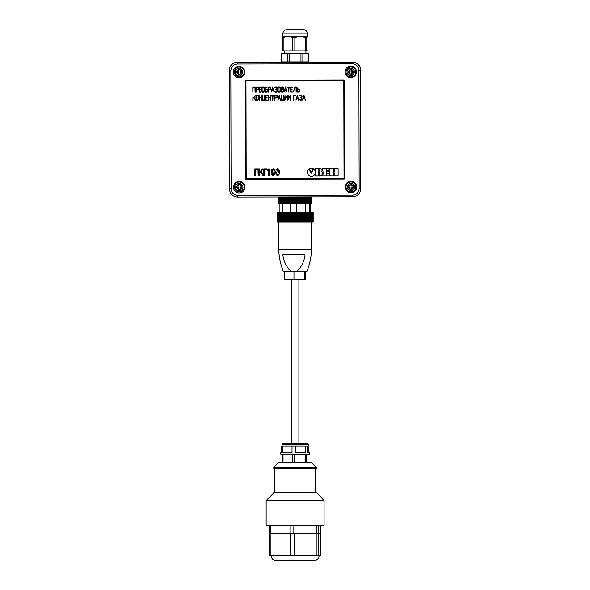 <?xml version="1.0" encoding="UTF-8"?>
<svg xmlns="http://www.w3.org/2000/svg" width="590" height="590" viewBox="0 0 590 590"><rect width="100%" height="100%" fill="white"/><g stroke="black" fill="none" stroke-linecap="round" stroke-linejoin="round"><path stroke-width="0.89" d="M244.245 72.024A4.926 4.926 0 0 0 236.856 67.754A4.926 4.926 0 0 0 236.856 76.287A4.926 4.926 0 0 0 244.245 72.024M240.742 71.206L240.137 71.206L240.137 70.601A1.645 1.645 0 0 1 240.742 71.206L241.775 71.206L241.782 72.024L241.775 72.843L240.742 72.843A1.645 1.645 0 0 1 240.137 73.448L240.137 72.843L240.742 72.843M240.137 70.601L240.137 69.561L238.5 69.561L238.5 70.601A1.645 1.645 0 0 0 237.895 71.206L238.5 71.206L238.5 70.601M240.137 73.448L240.137 74.48L238.5 74.48L238.5 73.448A1.645 1.645 0 0 1 237.895 72.843L236.856 72.843L236.856 71.206L237.895 71.206M241.642 71.206A2.463 2.463 0 0 0 240.137 69.701M238.5 69.701L236.996 71.206M236.996 72.843L238.5 74.347M240.137 74.347L241.642 72.843M238.5 73.448L238.5 72.843L237.895 72.843M278.627 98.419L279.955 98.412L279.284 96.015L278.627 98.419M272.624 87.822L271.968 90.218L273.288 90.218L272.624 87.822M286.194 90.189L285.523 87.792L284.867 90.196L286.194 90.189M298.068 98.375L297.404 95.978L296.748 98.375L298.068 98.375M304.049 95.964L303.393 98.36L304.713 98.36L304.049 95.964M298.983 89.687L298.96 89.665A0.819 0.819 0 0 0 298.437 89.444L297.316 89.451L297.316 91.627L298.444 91.62A0.774 0.774 0 0 0 299.189 90.926L299.189 90.167A0.627 0.627 0 0 0 298.983 89.687M270.25 88.898L270.257 88.043A0.693 0.693 0 0 0 270.043 87.549L270.036 87.534A0.752 0.752 0 0 0 269.505 87.32L268.376 87.32L268.384 89.496L269.505 89.496A0.774 0.774 0 0 0 270.25 88.898M276.695 95.728A0.752 0.752 0 0 0 276.164 95.514L275.043 95.521L275.043 97.697L276.172 97.689A0.774 0.774 0 0 0 276.909 97.092L276.924 96.236A0.693 0.693 0 0 0 276.71 95.742L276.695 95.728M257.911 89.319A0.723 0.723 0 0 0 258.125 88.928L258.14 88.072A0.693 0.693 0 0 0 257.926 87.571L257.911 87.563A0.752 0.752 0 0 0 257.38 87.35L256.259 87.35L256.267 89.525L257.387 89.525A0.774 0.774 0 0 0 257.911 89.319M262.122 88.065L262.13 90.978A0.671 0.671 0 0 0 262.344 91.465L262.358 91.487A0.804 0.804 0 0 0 262.882 91.701L263.258 91.701A0.774 0.774 0 0 0 264.003 91.008L264.003 88.058A0.693 0.693 0 0 0 263.789 87.556L263.782 87.549A0.752 0.752 0 0 0 263.243 87.335L262.875 87.335A0.774 0.774 0 0 0 262.122 88.05L262.122 88.065M265.257 91.693L266.385 91.693A0.774 0.774 0 0 0 267.137 91L267.13 90.241A0.627 0.627 0 0 0 266.923 89.754L266.901 89.732A0.819 0.819 0 0 0 266.378 89.518L265.257 89.518L265.257 91.693M278.613 87.357A0.745 0.745 0 0 0 278.156 88.013L278.163 90.941A0.671 0.671 0 0 0 278.369 91.435L278.384 91.45A0.804 0.804 0 0 0 278.908 91.664L279.284 91.664A0.774 0.774 0 0 0 280.036 90.971L280.029 88.028A0.693 0.693 0 0 0 279.822 87.527L279.808 87.512A0.752 0.752 0 0 0 279.276 87.298L278.9 87.298A0.774 0.774 0 0 0 278.613 87.357M282.75 88.898A0.738 0.738 0 0 0 282.964 88.397L282.964 88.021A0.723 0.723 0 0 0 282.757 87.512L282.75 87.504A0.715 0.715 0 0 0 282.219 87.291L281.283 87.298L281.283 89.12L282.219 89.12A0.752 0.752 0 0 0 282.75 88.898M281.29 91.664L282.411 91.657A0.774 0.774 0 0 0 283.163 90.963L283.163 90.204A0.627 0.627 0 0 0 282.957 89.724L282.935 89.702A0.819 0.819 0 0 0 282.411 89.481L281.283 89.481L281.29 91.664M258.162 99.223L258.155 96.281A0.693 0.693 0 0 0 257.941 95.779L257.933 95.772A0.752 0.752 0 0 0 257.402 95.558L257.026 95.558A0.774 0.774 0 0 0 256.281 96.273L256.281 99.194A0.671 0.671 0 0 0 256.495 99.688L256.51 99.71A0.804 0.804 0 0 0 257.034 99.924L257.41 99.924A0.774 0.774 0 0 0 258.162 99.223M245.964 80.778L343.815 80.564L344.036 178.416L246.185 178.637L245.964 80.778M259.379 168.814A0.398 0.398 0 0 0 259.113 168.917L259.15 175.326A1.851 1.851 0 0 0 259.327 175.378L259.394 175.385A0.583 0.583 0 0 0 259.659 175.319L259.777 172.9L260.64 171.933L262.882 175.378A0.531 0.531 0 0 0 263.162 175.296L261.149 171.447L263.155 168.902A0.553 0.553 0 0 0 262.882 168.806L262.86 168.806A0.413 0.413 0 0 0 262.587 168.932L259.777 172L259.637 168.895A0.56 0.56 0 0 0 259.379 168.814M255.197 175.267L255.249 169.47L257.985 169.463L258.14 175.326A1.851 1.851 0 0 0 258.317 175.385L258.391 175.392A0.583 0.583 0 0 0 258.649 175.319L258.759 169.138A0.398 0.398 0 0 0 258.737 168.998L258.568 168.843A0.686 0.686 0 0 0 258.376 168.814L254.865 168.821A0.679 0.679 0 0 0 254.674 168.851L254.496 169.02A0.42 0.42 0 0 0 254.474 169.146L254.629 175.333A1.851 1.851 0 0 0 254.806 175.392L254.88 175.4A0.583 0.583 0 0 0 255.138 175.326L255.197 175.267M263.597 168.895L263.531 169.006A0.42 0.42 0 0 0 263.516 169.124L263.671 175.319A1.851 1.851 0 0 0 263.841 175.37L263.914 175.378A0.583 0.583 0 0 0 264.18 175.304L264.291 169.448L266.82 169.441A0.509 0.509 0 0 0 266.99 169.411L267.174 168.991A0.398 0.398 0 0 0 266.82 168.799L263.9 168.806A0.686 0.686 0 0 0 263.708 168.836L263.597 168.895M264.792 100.816L265.161 100.086L264.777 95.322L264.416 99.909L262.543 99.909L262.344 95.174L262.203 100.219L264.785 100.271L264.792 100.816M283.945 100.802L284.321 100.042L283.938 95.285L283.561 95.307L283.576 99.865L281.695 99.865L281.504 95.13L281.356 100.175L283.945 100.226L283.945 100.802M296.232 91.996L296.224 86.9L294.926 87.025L293.422 91.819L295.243 87.261L296.033 87.261L296.099 91.952A0.45 0.45 0 0 0 296.232 91.996M279.195 95.167L277.802 100.101L278.532 98.781L280.058 98.781L280.604 100.234L279.195 95.167M271.194 91.996L271.865 90.587L273.391 90.58L274.129 91.863L272.624 86.951L271.194 91.996M286.666 91.878L285.523 86.922L284.041 91.878L284.764 90.558L286.29 90.558L286.666 91.878M297.308 95.13L295.915 100.057L296.645 98.744L298.171 98.737L298.717 100.189L297.308 95.13M303.961 95.115L302.567 100.042L303.29 98.729L304.816 98.722L305.362 100.175L303.961 95.115M287.47 100.005L287.396 95.123L285.213 99.186L285.022 95.093L284.889 100.16L287.087 96.096L287.153 100.138A0.45 0.45 0 0 0 287.278 100.182L287.47 100.005M288.141 95.086L288.023 100.153L290.214 96.089L290.28 100.138A0.45 0.45 0 0 0 290.405 100.175L290.523 95.115L288.34 99.179L288.141 95.086M252.963 95.197L252.845 100.256A0.45 0.45 0 0 0 252.97 100.3L253.154 98.353L253.781 97.542L255.411 100.116L254.032 97.21L255.404 95.374L253.154 97.741L252.963 95.197M268.723 95.211L268.48 100.219A0.45 0.45 0 0 0 268.612 100.263L268.789 97.719L270.67 97.719L270.729 100.212A0.45 0.45 0 0 0 270.862 100.256L271.039 95.337L270.663 95.337L270.67 97.35L268.789 97.357L268.723 95.211M259.099 100.241A0.45 0.45 0 0 0 259.224 100.285L259.408 97.741L261.281 97.734L261.348 100.234A0.45 0.45 0 0 0 261.481 100.278L261.466 95.174L261.281 97.372L259.408 97.379L259.084 95.241L259.099 100.241M296.991 86.951L296.977 91.929L298.444 91.988A1.158 1.158 0 0 0 299.241 91.664L299.255 91.649A1.099 1.099 0 0 0 299.565 90.897L299.491 89.746A0.959 0.959 0 0 0 298.437 89.083L297.316 89.083L296.991 86.951M255.02 91.9L255.072 92.04A0.45 0.45 0 0 0 255.205 92.084L255.19 86.988L252.793 87.055L252.822 92.047A0.45 0.45 0 0 0 252.955 92.092L253.132 87.357L255.005 87.35L255.02 91.9M270.626 88.013A1.04 1.04 0 0 0 269.497 86.959L268 87.143L268.074 92.011A0.45 0.45 0 0 0 268.199 92.055L268.384 89.864L269.505 89.864A1.165 1.165 0 0 0 270.301 89.54L270.316 89.525A1.092 1.092 0 0 0 270.633 88.773L270.626 88.013M275.051 98.058L276.172 98.058A1.165 1.165 0 0 0 277.293 96.966L277.293 96.207A1.04 1.04 0 0 0 276.164 95.152L274.667 95.337L274.733 100.204A0.45 0.45 0 0 0 274.866 100.248L275.051 98.058M255.898 91.9L255.949 92.04A0.45 0.45 0 0 0 256.082 92.084L256.267 89.894L257.387 89.886A1.165 1.165 0 0 0 258.184 89.569L258.199 89.547A1.092 1.092 0 0 0 258.509 88.795L258.509 88.072A1.04 1.04 0 0 0 257.38 86.981L255.883 87.165L255.898 91.9M263.243 86.966L262.86 86.973A1.143 1.143 0 0 0 261.754 88.065L261.754 90.978A1.173 1.173 0 0 0 262.882 92.062L263.258 92.062A1.158 1.158 0 0 0 264.379 90.971L264.372 88.028A1.04 1.04 0 0 0 263.243 86.966M266.813 89.23A1.165 1.165 0 0 0 266.378 89.149L265.257 89.156L265.249 87.327L267.248 87.018L264.873 87.15L264.917 92.003L266.385 92.055A1.158 1.158 0 0 0 267.181 91.738L267.196 91.723A1.099 1.099 0 0 0 267.506 90.963L267.432 89.813A0.959 0.959 0 0 0 266.813 89.23M279.276 86.936L278.9 86.936A1.143 1.143 0 0 0 277.779 88.028L277.787 90.941A1.173 1.173 0 0 0 278.908 92.033L279.284 92.033A1.158 1.158 0 0 0 280.08 91.708L280.095 91.693A1.099 1.099 0 0 0 280.412 90.934L280.405 87.999A1.04 1.04 0 0 0 279.276 86.936M282.927 89.238A1.468 1.468 0 0 0 283.119 89.038A0.959 0.959 0 0 0 283.34 88.382L283.266 87.593A0.959 0.959 0 0 0 282.219 86.929L280.906 87.114L280.914 91.841L282.411 92.025A1.018 1.018 0 0 0 283.193 91.693L283.23 91.657A1.121 1.121 0 0 0 283.539 90.926L283.539 90.204A0.966 0.966 0 0 0 282.927 89.238M255.927 99.385A0.959 0.959 0 0 0 257.034 100.285L257.41 100.285A1.158 1.158 0 0 0 258.206 99.961L258.221 99.946A1.099 1.099 0 0 0 258.531 99.194L258.531 96.251A1.04 1.04 0 0 0 257.402 95.189L257.026 95.189A1.143 1.143 0 0 0 255.905 96.288L255.913 99.201A1.173 1.173 0 0 0 255.927 99.385M290.007 87.276L287.551 87.099L288.672 87.276L288.739 91.966A0.45 0.45 0 0 0 288.871 92.011L289.048 87.276L290.007 87.276M271.54 95.344L272.661 95.521L272.728 100.212A0.45 0.45 0 0 0 272.86 100.256L273.037 95.521L274.158 95.337L271.54 95.344M277.219 89.945A1.158 1.158 0 0 0 277.116 89.695A2.021 2.021 0 0 0 276.931 89.466A1.291 1.291 0 0 0 276.747 89.311A3.002 3.002 0 0 0 276.902 89.193A0.73 0.73 0 0 0 277.049 89.024A1.128 1.128 0 0 0 277.256 88.397L277.256 88.028A1.047 1.047 0 0 0 276.127 86.944L275.862 86.944A1.084 1.084 0 0 0 274.837 87.593L275.183 87.74A0.863 0.863 0 0 1 275.862 87.305L276.127 87.305A0.767 0.767 0 0 1 276.658 87.519L276.666 87.534A0.73 0.73 0 0 1 276.88 88.035L276.88 88.412A0.701 0.701 0 0 1 276.127 89.127L275.382 89.311L276.127 89.496A0.708 0.708 0 0 1 276.887 90.218L276.887 90.978A0.701 0.701 0 0 1 276.135 91.671L275.759 91.671A0.664 0.664 0 0 1 275.029 91.081L274.66 91.155A1.549 1.549 0 0 0 274.837 91.546A0.959 0.959 0 0 0 275.051 91.789A1.379 1.379 0 0 0 275.759 92.04L276.135 92.04A1.158 1.158 0 0 0 277.263 90.941L277.219 89.945M300.9 95.093L300.642 95.093A1.084 1.084 0 0 0 299.617 95.75L299.963 95.897A0.863 0.863 0 0 1 300.642 95.462L300.907 95.462A0.767 0.767 0 0 1 301.66 96.185L301.66 96.561A0.701 0.701 0 0 1 300.907 97.284L300.163 97.468L300.907 97.652A0.708 0.708 0 0 1 301.431 97.866L301.453 97.888A0.767 0.767 0 0 1 301.667 98.368L301.667 99.135A0.701 0.701 0 0 1 300.915 99.828L300.539 99.828A0.664 0.664 0 0 1 299.808 99.238L299.44 99.312A1.549 1.549 0 0 0 299.609 99.695A0.959 0.959 0 0 0 299.831 99.946A1.379 1.379 0 0 0 300.539 100.189L300.915 100.189A1.158 1.158 0 0 0 302.036 99.098L301.999 98.102A1.158 1.158 0 0 0 301.896 97.852A2.021 2.021 0 0 0 301.704 97.623A1.291 1.291 0 0 0 301.527 97.461A3.002 3.002 0 0 0 301.674 97.343A0.73 0.73 0 0 0 301.822 97.18A1.128 1.128 0 0 0 302.036 96.553L302.036 96.185A1.047 1.047 0 0 0 300.9 95.093M295.369 95.418L293.208 95.174L293.237 100.167A0.45 0.45 0 0 0 293.37 100.212L293.547 95.477L295.369 95.418M260.33 89.533L259.394 89.164L259.394 87.342L261.2 87.032L259.062 87.025L259.069 92.025L261.223 92.011L259.401 91.708L259.394 89.533L260.33 89.533M292.928 87.084L290.73 86.951L290.737 91.959L292.891 91.944L291.069 91.642L291.062 89.459L292.19 89.274L291.062 89.097L291.054 87.276L292.928 87.084M267.123 97.416L266.06 97.365L266.053 95.536L267.867 95.226L265.714 95.233L265.736 100.219L267.889 100.204L266.06 99.902L266.06 97.726L267.123 97.416M326.838 170.694L326.831 168.578L328.888 168.57L328.91 170.687L326.838 170.694L326.838 170.237M326.845 173.276L326.838 171.196L329.382 171.196L329.39 173.261L326.845 173.276L326.838 172.818M327.671 173.74L329.39 173.733L329.382 175.857L326.853 175.857L326.845 173.74L327.671 173.74M311.203 168.15L313.371 168.696L311.35 172.273L309.271 168.71L311.727 168.165M268.31 175.414L268.303 170.643L267.189 170.643L267.181 170.009L268.037 169.854L268.494 168.888L269.306 168.888L269.32 175.407L268.31 175.414M277.942 175.547L276.26 174.891L275.707 172.789L276.091 169.662L277.536 168.674L278.849 169.389L279.424 171.491L279.166 174.249L277.942 175.547M273.568 175.555L271.879 174.898L271.326 172.804L271.717 169.669L273.155 168.681L274.475 169.404L275.043 171.498L274.793 174.257L273.568 175.555M321.27 175.702L319.094 175.872L319.079 168.593L321.167 168.755L322.14 169.876L321.786 171.594L322.693 173.821L321.27 175.702M314.979 175.879L315.908 172.206L314.957 168.607L318.57 168.593L318.593 175.872L315.031 175.886M322.774 175.872L323.187 173.475L322.708 168.585L326.314 168.578L326.344 175.85L322.723 175.872M329.382 170.694L329.375 168.57L333.498 168.563L333.505 175.842L329.891 175.835L329.884 170.694L329.382 170.694M334.006 173.261L334.471 168.563L338.122 168.563L338.129 175.835L334.493 175.842L334.478 173.261L334.006 173.261M311.314 173.195L313.777 168.939L314.78 170.038L315.473 172.169L314.743 174.603L312.951 176.056L310.51 176.277L308.408 175.142L307.294 173.018L307.493 170.768L308.865 168.983L311.004 172.678M327.325 168.578L326.831 168.578M328.881 173.268L329.375 173.268M329.39 173.733L328.387 173.74M326.845 175.4L326.845 175.842M311.837 171.41L312.589 170.075M311.439 172.11L311.682 171.69M309.271 168.71L309.544 169.183M319.109 175.879L320.495 175.872M319.079 168.622L319.094 175.872M314.971 175.06L314.971 175.481M316.911 168.6L316.233 168.6M318.578 175.879L318.593 174.537M324.655 168.585L322.708 168.843M329.884 170.694L329.891 175.835M334.493 175.842L338.129 175.835M312.449 171.24L312.213 171.638M309.949 170.857L309.728 170.466M344.471 80.402L344.693 178.586A0.494 0.494 0 0 1 344.199 179.072L246.015 179.294A0.494 0.494 0 0 1 245.529 178.8L245.307 80.616A0.494 0.494 0 0 1 245.801 80.122L343.985 79.908A0.494 0.494 0 0 1 344.471 80.402M277.853 174.625L276.976 174.257L276.688 172.855L277.381 169.544L278.126 170.009L278.414 171.402L277.853 174.625M273.48 174.633L272.602 174.264L272.315 172.863L272.418 170.562L273.008 169.559L273.753 170.016L274.04 171.417L273.48 174.633M245.005 187.178A5.745 5.745 0 0 1 236.391 192.178A5.745 5.745 0 0 1 236.369 182.222A5.745 5.745 0 0 1 245.005 187.178M244.747 72.127A5.745 5.745 0 0 1 236.14 77.12A5.745 5.745 0 0 1 236.118 67.172A5.745 5.745 0 0 1 244.747 72.127M356.471 71.884A5.745 5.745 0 0 1 347.864 76.877A5.745 5.745 0 0 1 347.842 66.921A5.745 5.745 0 0 1 356.471 71.884M356.729 186.934A5.745 5.745 0 0 1 348.115 191.927A5.745 5.745 0 0 1 348.093 181.978A5.745 5.745 0 0 1 356.729 186.934M237.681 197.038L237.681 195.401L352.606 195.15C356.567 194.722 358.75 192.524 359.163 188.564L360.8 188.564A8.208 8.208 0 0 1 352.614 196.787L237.681 197.038A8.208 8.208 0 0 1 229.458 188.852L229.2 70.638A8.208 8.208 0 0 1 237.387 62.415L352.319 62.157A8.208 8.208 0 0 1 360.542 70.35L360.8 105.197M360.8 188.564L360.542 70.35A8.208 8.208 0 0 0 352.319 62.157L352.319 63.801C356.279 64.214 358.477 66.397 358.904 70.358L360.542 70.35A8.208 8.208 0 0 0 352.319 62.157M235.565 187.2A3.695 3.695 0 0 1 241.096 183.992A3.695 3.695 0 0 1 241.111 190.386A3.695 3.695 0 0 1 235.565 187.2M235.307 72.15A3.695 3.695 0 0 1 240.845 68.934A3.695 3.695 0 0 1 240.86 75.336A3.695 3.695 0 0 1 235.307 72.15M347.031 71.899A3.695 3.695 0 0 1 352.569 68.691A3.695 3.695 0 0 1 352.584 75.085A3.695 3.695 0 0 1 347.031 71.899M347.289 187.074A3.695 3.695 0 0 1 352.82 183.859A3.695 3.695 0 0 1 352.835 190.26A3.695 3.695 0 0 1 347.289 187.074M355.873 186.941A4.926 4.926 0 0 0 348.483 182.679A4.926 4.926 0 0 0 348.483 191.204A4.926 4.926 0 0 0 355.873 186.941M352.37 186.123L351.765 186.123L351.765 185.518A1.645 1.645 0 0 1 352.37 186.123L353.41 186.123L353.41 187.76L352.37 187.76A1.645 1.645 0 0 1 351.765 188.365L351.765 187.76L352.37 187.76M351.765 185.518L351.765 184.478L350.128 184.478L350.128 185.518A1.645 1.645 0 0 0 349.523 186.123L350.128 186.123L350.128 185.518M351.765 188.365L351.765 189.405L350.128 189.405L350.128 188.365A1.645 1.645 0 0 1 349.523 187.76L348.491 187.76L348.491 186.123L349.523 186.123M350.128 184.618A2.463 2.463 0 0 0 348.624 186.123M348.624 187.76A2.463 2.463 0 0 0 350.128 189.265M351.765 189.265A2.463 2.463 0 0 0 353.27 187.76M353.27 186.123A2.463 2.463 0 0 0 351.765 184.618M350.128 188.365L350.128 187.76L349.523 187.76M284.292 53.395L284.292 50.843L305.959 50.843L305.959 53.395M308.71 61.935L308.71 53.749L305.79 53.395L308.754 53.749L308.754 61.935L300.966 61.935L300.966 53.749L295.125 53.395L305.79 53.395L300.966 53.749M281.496 53.749L295.125 53.395L281.496 53.749L281.496 61.935L287.382 61.935L287.382 53.749M302.869 53.749L302.869 61.935M289.292 53.749L289.292 61.935L300.966 61.935M281.541 53.749L281.541 61.935M289.292 61.935L287.382 61.935M244.245 186.941A4.926 4.926 0 0 0 236.856 182.679A4.926 4.926 0 0 0 236.856 191.204A4.926 4.926 0 0 0 244.245 186.941M240.742 186.123L240.137 186.123L240.137 185.518A1.645 1.645 0 0 1 240.742 186.123L241.775 186.123L241.782 186.941L241.775 187.76L240.742 187.76A1.645 1.645 0 0 1 240.137 188.365L240.137 187.76L240.742 187.76M240.137 185.518L240.137 184.478L238.5 184.478L238.5 185.518A1.645 1.645 0 0 0 237.895 186.123L238.5 186.123L238.5 185.518M240.137 188.365L240.137 189.405L238.5 189.405L238.5 188.365A1.645 1.645 0 0 1 237.895 187.76L236.856 187.76L236.856 186.123L237.895 186.123M238.5 184.618A2.463 2.463 0 0 0 236.996 186.123M236.996 187.76A2.463 2.463 0 0 0 238.5 189.265M240.137 189.265A2.463 2.463 0 0 0 241.642 187.76M241.642 186.123A2.463 2.463 0 0 0 240.137 184.618M238.5 188.365L238.5 187.76L237.895 187.76M355.873 72.024A4.926 4.926 0 0 0 348.483 67.754A4.926 4.926 0 0 0 348.483 76.287A4.926 4.926 0 0 0 355.873 72.024M352.37 71.206L351.765 71.206L351.765 70.601A1.645 1.645 0 0 1 352.37 71.206L353.41 71.206L353.41 72.843L352.37 72.843A1.645 1.645 0 0 1 351.765 73.448L351.765 72.843L352.37 72.843M351.765 70.601L351.765 69.561L350.128 69.561L350.128 70.601A1.645 1.645 0 0 0 349.523 71.206L350.128 71.206L350.128 70.601M351.765 73.448L351.765 74.48L350.128 74.48L350.128 73.448A1.645 1.645 0 0 1 349.523 72.843L348.491 72.843L348.491 71.206L349.523 71.206M350.128 69.701A2.463 2.463 0 0 0 348.624 71.206M348.624 72.843A2.463 2.463 0 0 0 350.128 74.347M351.765 74.347A2.463 2.463 0 0 0 353.27 72.843M353.27 71.206A2.463 2.463 0 0 0 351.765 69.701M350.128 73.448L350.128 72.843L349.523 72.843M302.405 29.5L297.67 29.5M282.286 37.435L282.286 50.843L283.185 50.843L283.185 37.435L282.286 37.435L282.876 36.123L307.442 36.123L307.965 37.435L307.965 50.843L306.785 50.843L306.785 37.435L307.375 36.123M305.495 50.843L294.853 50.843L294.853 37.435L300.17 36.123L305.495 37.435L305.495 50.843L306.785 50.843M283.185 37.435L287.92 36.123L292.655 37.435L292.655 50.843L294.853 50.843M292.655 50.843L283.185 50.843M305.495 37.435L306.785 37.435M292.655 37.435L294.853 37.435M311.542 203.919L311.542 196.913M311.52 203.919L311.513 196.913M311.476 203.919L311.491 196.913L311.476 203.919M278.709 203.919L278.709 196.949L278.709 203.919L278.709 196.949L278.709 203.919L311.446 203.919M311.424 203.919L311.446 196.913M311.424 196.913L311.225 203.919M311.314 203.919L311.314 196.913L311.291 203.919M311.203 203.919L311.225 196.913M311.203 196.913L311.019 203.919M310.982 203.919L311.019 196.913M310.893 203.919L310.893 196.913L310.76 203.919M310.856 203.919L310.856 196.913M310.716 203.919L310.76 196.913M310.606 203.919L310.606 196.913L310.443 203.919M310.561 203.919L310.561 196.913M310.392 203.919L310.443 196.913M310.266 203.919L310.266 196.913L310.082 203.919M310.215 203.919L310.215 196.913M310.023 203.919L310.082 196.913M309.883 203.919L309.883 196.913L309.669 203.919M309.824 203.919L309.824 196.913M309.603 203.919L309.669 196.913M309.448 203.919L309.448 196.913L309.212 203.919M309.381 203.919L309.381 196.913M309.138 203.919L309.212 196.913M308.968 203.919L308.968 196.913L308.71 203.919M308.887 203.919L308.887 196.913M308.629 203.919L308.71 196.913M308.437 203.919L308.437 196.913L308.157 203.919M308.356 203.919L308.356 196.913M308.076 203.919L308.157 196.913M307.869 203.919L307.869 196.913L307.567 203.919M307.781 203.919L307.781 196.913M307.479 203.919L307.567 196.913M307.257 203.919L307.257 196.913L306.933 203.919M307.161 203.919L307.161 196.913M306.837 203.919L306.933 196.913M306.837 196.913L306.608 203.919L306.608 196.913L306.269 203.919L306.276 196.913L305.915 203.919L305.561 196.913L305.561 203.919M306.505 203.919L306.505 196.913M306.166 203.919L306.166 196.913M305.812 203.919L305.812 196.913M305.45 203.919L305.561 196.913M305.192 203.919L305.192 196.913L304.816 196.913L304.816 203.919M305.082 203.919L305.082 196.913M304.706 203.919L304.816 196.913M304.433 203.919L304.433 196.913L304.049 196.913L304.049 203.919M304.322 203.919L304.322 196.913M303.931 203.919L304.049 196.913M303.651 203.919L303.651 196.913L303.245 196.913L303.245 203.919M303.526 203.919L303.526 196.913M303.12 203.919L303.245 196.913M302.832 203.919L302.832 196.913L302.419 196.913L302.419 203.919M302.707 203.919L302.707 196.913M302.294 203.919L302.419 196.913M301.992 203.919L301.992 196.913L301.564 196.913L301.564 203.919M301.866 203.919L301.866 196.913M301.438 203.919L301.564 196.913M301.129 203.919L301.129 196.913L300.694 196.913L300.694 203.919M301.003 203.919L301.003 196.913M300.561 203.919L300.694 196.913M300.251 203.919L300.251 196.913L299.801 196.913L299.801 203.919M300.118 203.919L300.118 196.913M299.668 203.919L299.801 196.913M299.351 203.919L299.351 196.913L298.894 196.913L298.894 203.919M299.211 203.919L299.211 196.913M298.761 203.919L298.894 196.913M298.437 203.919L298.437 196.913L297.98 196.913L297.98 203.919M298.297 203.919L298.297 196.913M297.839 203.919L297.98 196.913M297.515 203.919L297.515 196.913L297.05 196.913L297.05 203.919M297.375 203.919L297.375 196.913M296.91 203.919L297.05 196.913M296.586 203.919L296.586 196.913L296.114 196.913L296.114 203.919M296.445 203.919L296.445 196.913M295.974 203.919L296.114 196.913M295.649 203.919L295.369 196.913M295.509 203.919L295.509 196.913M295.177 203.919L295.177 196.913M295.037 203.919L295.037 196.913M294.712 203.919L294.712 196.913M294.572 203.919L294.572 196.92M294.24 203.919L294.24 196.92M294.1 203.919L294.1 196.92M293.776 203.919L293.776 196.92M293.636 203.919L293.636 196.92M293.304 203.919L293.304 196.92M293.164 203.919L293.164 196.92M292.839 203.919L292.839 196.92M292.699 203.919L292.699 196.92M292.375 203.919L292.375 196.92M292.242 203.919L292.242 196.92M291.917 203.919L291.917 196.92M291.777 203.919L291.777 196.92M291.46 203.919L291.46 196.92M291.32 203.919L291.32 196.92M291.003 203.919L291.003 196.927M290.87 203.919L290.87 196.927M290.538 212.127L290.553 196.927M290.413 203.919L290.413 196.927M290.103 203.919L290.103 196.927M289.97 203.919L289.97 196.927M289.661 203.919L289.661 196.927M289.528 203.919L289.528 196.927M289.218 203.919L289.218 196.927M289.085 203.919L289.085 196.927M288.783 203.919L288.783 196.927M288.65 203.919L288.65 196.927M288.355 203.919L288.355 196.927M288.222 203.919L288.222 196.927M287.927 203.919L287.927 196.927M287.802 203.919L287.802 196.935M287.507 203.919L287.507 196.935M287.389 203.919L287.389 196.935M287.101 203.919L287.101 196.935M286.976 203.919L286.976 196.935M286.696 203.919L286.696 196.935M286.57 203.919L286.57 196.935M286.29 203.919L286.29 196.935M286.172 203.919L286.172 196.935M285.899 203.919L285.899 196.935M285.789 203.919L285.789 196.935M285.516 203.919L285.516 196.935M285.405 203.919L285.405 196.935M285.14 203.919L285.14 196.935M285.029 203.919L285.029 196.935M284.771 203.919L284.771 196.935M284.668 203.919L284.668 196.935M284.417 203.919L284.417 196.942M284.306 203.919L284.306 196.942L284.292 203.919M284.063 203.919L284.063 196.942M283.96 203.919L283.96 196.942M283.724 203.919L283.724 196.942M283.62 203.919L283.62 196.942L283.62 203.919M283.392 203.919L283.392 196.942M283.288 203.919L283.288 196.942M283.067 203.919L283.067 196.942M282.971 203.919L282.971 196.942M282.75 203.919L282.75 196.942M282.662 203.919L282.662 196.942M282.448 203.919L282.448 196.942M282.359 203.919L282.359 196.942M282.153 203.919L282.153 196.942M282.072 203.919L282.072 196.942M281.873 203.919L281.873 196.942M281.791 203.919L281.791 196.942M281.6 203.919L281.6 196.942M281.526 203.919L281.526 196.942M281.342 203.919L281.342 196.942M281.268 203.919L281.268 196.942M281.091 203.919L281.091 196.949M281.024 203.919L281.024 196.949M280.855 203.919L280.855 196.949M280.788 203.919L280.788 196.949M280.626 203.919L280.626 196.949M280.567 203.919L280.567 196.949M280.412 203.919L280.412 196.949M280.353 203.919L280.353 196.949M280.213 203.919L280.213 196.949M280.154 203.919L280.154 196.949M280.021 203.919L280.021 196.949M279.97 203.919L279.97 196.949M279.844 203.919L279.844 196.949M279.793 203.919L279.793 196.949M279.682 203.919L279.682 196.949M279.631 203.919L279.631 196.949M279.527 203.919L279.527 196.949M279.483 203.919L279.483 196.949M279.387 203.919L279.387 196.949M279.35 203.919L279.35 196.949M279.262 203.919L279.262 196.949M279.225 203.919L279.225 196.949M279.144 203.919L279.144 196.949M279.114 203.919L279.114 196.949M279.048 203.919L279.048 196.949L279.018 203.919M278.959 203.919L278.959 196.949M278.93 203.919L278.93 196.949M278.886 203.919L278.886 196.949M278.864 203.919L278.864 196.949M278.819 203.919L278.819 196.949L278.805 203.919M278.775 203.919L278.775 196.949L278.76 203.919M278.738 203.919L278.738 196.949L278.731 203.919M283.952 203.919L283.952 196.942M284.646 203.919L284.646 196.935M285.007 203.919L285.007 196.935M285.368 203.919L285.368 196.935M285.744 203.919L285.744 196.935M286.128 203.919L286.128 196.935M286.519 203.919L286.519 196.935M286.917 203.919L286.917 196.935M287.323 203.919L287.323 196.935M287.728 203.919L287.728 196.935M288.149 203.919L288.149 196.927M288.569 203.919L288.569 196.927M288.997 203.919L288.997 196.927M289.432 203.919L289.432 196.927M289.867 203.919L289.867 196.927M290.31 203.919L290.31 196.927M290.752 203.919L290.752 196.927M291.202 203.919L291.202 196.927M291.652 203.919L291.652 196.92M292.109 203.919L292.109 196.92M292.566 203.919L292.566 196.92M293.024 203.919L293.024 196.92M293.488 203.919L293.488 196.92M293.945 203.919L293.945 196.92M294.41 203.919L294.41 196.92M294.875 203.919L294.875 196.913M295.339 203.919L295.339 196.913M295.804 203.919L295.804 196.913M296.269 203.919L296.269 196.913M296.733 203.919L296.733 196.913M297.19 203.919L297.19 196.913M297.648 203.919L297.648 196.913M298.112 203.919L298.112 196.913M298.562 203.919L298.562 196.913M299.019 203.919L299.019 196.913M299.462 203.919L299.462 196.913M299.912 203.919L299.912 196.913M300.354 203.919L300.354 196.913M300.789 203.919L300.789 196.913M301.225 203.919L301.225 196.913M301.652 203.919L301.652 196.913M302.073 203.919L302.073 196.913M302.493 203.919L302.493 196.913M302.899 203.919L302.899 196.913M303.304 203.919L303.304 196.913M303.703 203.919L303.703 196.913M304.093 203.919L304.093 196.913M304.477 203.919L304.477 196.913M304.853 203.919L304.853 196.913M305.222 203.919L305.222 196.913M305.583 203.919L305.583 196.913M296.63 212.127L296.63 203.919M305.738 212.127L305.738 203.919M313.187 212.127L313.172 221.98L313.187 212.127L313.172 221.98L313.187 212.127L309.293 212.127L309.322 203.919M310.583 212.127L310.347 221.98L310.333 203.919M279.918 212.127L279.918 203.919M282.433 212.127L282.433 203.919M290.885 271.238L307.029 271.238C309.691 264.364 311.203 257.247 311.542 249.887L278.709 249.887C279.055 257.247 280.56 264.364 283.222 271.238L290.885 271.238C286.312 266.798 283.643 261.326 282.876 254.814L305.06 254.814C304.293 261.318 301.623 266.791 297.05 271.238M313.172 221.98L310.583 221.98M310.347 221.98L301.733 221.98L301.733 212.127L301.733 221.98M301.726 221.98L300.885 221.98L300.885 212.127L300.885 221.98M300.87 221.98L297.367 221.98L297.367 212.127L297.367 221.98M297.338 221.98L296.918 221.98L296.918 212.127L296.918 221.98M296.888 221.98L296.468 221.98L296.468 212.127L296.468 221.98M296.431 221.98L295.56 221.98L295.56 212.127L295.56 221.98M295.531 221.98L295.111 221.98L295.111 212.127L295.111 221.98M295.074 221.98L294.661 221.98L294.661 212.127L294.661 221.98M294.617 221.98L294.204 221.98L294.204 212.127L294.204 221.98M294.167 221.98L293.754 221.98L293.754 212.127L293.754 221.98M293.717 221.98L293.304 221.98L293.304 212.127L293.304 221.98M293.26 221.98L292.854 221.98L292.854 212.127L292.854 221.98M292.81 221.98L292.411 221.98L292.411 212.127L292.411 221.98M292.36 221.98L291.962 221.98L291.962 212.127L291.962 221.98M291.91 221.98L291.519 221.98L291.519 212.127L291.519 221.98M291.467 221.98L291.077 212.127L291.106 221.98L290.634 221.98L290.582 212.127L290.634 221.98M290.582 221.98L290.199 221.98L290.199 212.127L290.199 221.98M290.147 221.98L289.771 221.98L289.771 212.127L289.771 221.98M289.712 221.98L289.336 221.98L289.336 212.127L289.336 221.98M289.277 221.98L288.916 212.127L288.916 221.98M288.849 221.98L288.488 212.127L288.488 221.98M288.429 221.98L288.075 212.127L288.075 221.98M288.009 221.98L287.662 212.127L287.677 221.98L287.264 221.98L287.249 212.127L287.264 221.98L286.858 221.98L286.843 212.127L286.858 221.98L286.46 221.98L286.445 212.127L286.46 221.98L286.054 221.98L285.988 212.127L286.054 221.98M285.988 221.98L285.663 212.127L285.671 221.98L285.287 221.98L285.287 212.127L285.287 221.98L277.064 221.98L277.064 212.127L277.101 221.98M313.15 212.127L313.15 221.98L313.15 212.127M313.12 212.127L313.12 221.98L313.113 212.127M313.076 212.127L313.076 221.98L313.061 212.127M313.017 212.127L313.017 221.98M313.01 212.127L313.01 221.98M312.951 212.127L312.951 221.98M312.936 212.127L312.936 221.98M312.87 212.127L312.87 221.98M312.855 212.127L312.855 221.98M312.781 212.127L312.781 221.98L312.766 212.127M312.685 212.127L312.685 221.98M312.663 212.127L312.663 221.98M312.567 212.127L312.567 221.98L312.545 212.127M312.449 212.127L312.449 221.98M312.42 212.127L312.42 221.98M312.317 212.127L312.317 221.98M312.287 212.127L312.287 221.98M312.169 212.127L312.169 221.98M312.139 212.127L312.139 221.98M312.014 212.127L312.014 221.98L311.985 212.127M311.844 212.127L311.844 221.98M311.815 212.127L311.815 221.98M311.668 212.127L311.668 221.98M311.631 212.127L311.631 221.98M311.483 212.127L311.483 221.98M311.446 212.127L311.446 221.98M311.284 212.127L311.284 221.98M311.247 212.127L311.247 221.98M311.078 212.127L311.078 221.98M311.033 212.127L311.033 221.98M310.856 212.127L310.856 221.98M310.812 212.127L310.812 221.98M310.628 212.127L310.628 221.98M310.392 212.127L310.392 221.98M310.148 212.127L310.148 221.98M310.097 212.127L310.097 221.98M309.89 212.127L309.89 221.98M309.839 212.127L309.839 221.98M309.625 212.127L309.625 221.98M309.573 212.127L309.573 221.98M309.344 212.127L309.344 221.98M309.064 221.98L309.064 212.127L309.293 221.98M309.064 212.127L309.005 221.98M309.005 212.127L308.769 221.98M308.769 212.127L308.71 221.98M308.71 212.127L308.467 221.98M308.467 212.127L308.408 221.98M308.408 212.127L308.157 221.98M308.157 212.127L308.098 221.98M308.098 212.127L307.84 221.98M307.84 212.127L307.781 221.98M307.781 212.127L307.515 221.98M307.515 212.127L307.449 221.98M307.449 212.127L307.183 221.98M307.183 212.127L307.117 221.98M307.117 212.127L306.837 221.98M306.837 212.127L306.771 221.98M306.771 212.127L306.49 221.98M306.49 212.127L306.424 221.98M306.424 212.127L306.136 221.98M306.136 212.127L306.062 221.98M306.062 212.127L305.768 221.98M305.768 212.127L305.701 221.98M305.701 212.127L305.399 221.98M305.399 212.127L305.325 221.98M305.325 212.127L305.023 221.98M305.023 212.127L304.949 221.98M304.949 212.127L304.639 221.98M304.639 212.127L304.565 221.98M304.565 212.127L304.248 221.98M304.248 212.127L304.175 221.98M304.175 212.127L303.857 221.98M303.857 212.127L303.784 221.98M303.784 212.127L303.459 221.98M303.459 212.127L303.378 221.98M303.378 212.127L303.054 221.98M303.054 212.127L302.972 221.98M302.972 212.127L302.641 221.98M302.641 212.127L302.559 221.98L302.228 212.127L302.228 221.98M302.228 212.127L302.146 221.98L301.807 212.127L301.807 221.98M301.726 212.127L301.379 221.98M301.379 212.127L301.298 221.98L300.952 212.127L300.952 221.98M300.87 212.127L300.524 221.98M300.524 212.127L300.443 221.98L300.089 212.127L300.089 221.98M300.089 212.127L300.008 221.98L299.654 212.127L299.654 221.98M299.654 212.127L299.565 221.98L299.211 212.127L299.211 221.98M299.211 212.127L299.123 221.98L299.145 212.127L298.769 212.127L298.769 221.98M298.769 212.127L298.68 221.98L298.702 212.127L298.319 212.127L298.319 221.98M298.319 212.127L298.238 221.98L298.26 212.127L297.876 212.127L297.876 221.98M297.876 212.127L297.788 221.98L297.81 212.127L297.426 212.127L297.426 221.98M297.338 212.127L296.977 221.98M296.888 212.127L296.519 221.98M296.431 212.127L296.069 221.98M296.069 212.127L295.981 221.98L296.01 212.127L295.612 212.127L295.612 221.98M295.531 212.127L295.162 221.98M295.074 212.127L294.705 221.98M294.617 212.127L294.255 221.98M294.167 212.127L293.798 221.98M293.717 212.127L293.348 221.98M293.26 212.127L292.898 221.98M292.81 212.127L292.448 221.98M292.36 212.127L291.998 221.98M291.91 212.127L291.556 221.98M291.467 212.127L291.025 212.127L291.025 221.98M291.025 212.127L290.671 221.98M290.582 212.127L290.228 221.98M290.147 212.127L289.793 221.98M289.712 212.127L289.366 221.98M289.277 212.127L288.938 221.98M288.849 212.127L288.51 221.98M288.429 212.127L288.09 221.98M288.009 212.127L287.596 212.127L287.596 221.98M287.596 212.127L287.183 212.127L287.183 221.98M287.183 212.127L286.777 212.127L286.777 221.98M286.777 212.127L286.379 212.127L286.379 221.98M286.379 212.127L286.062 221.98M285.988 212.127L285.597 212.127L285.597 221.98M285.597 212.127L285.213 212.127L285.213 221.98M285.213 212.127L284.911 221.98M284.911 212.127L284.837 221.98M284.837 212.127L284.542 221.98M284.542 212.127L284.469 221.98M284.469 212.127L284.173 221.98M284.173 212.127L284.107 221.98M284.107 212.127L283.82 221.98M283.82 212.127L283.746 221.98M283.746 212.127L283.466 221.98M283.466 212.127L283.399 221.98M283.399 212.127L283.126 221.98M283.126 212.127L283.06 221.98M283.06 212.127L282.787 221.98M282.787 212.127L282.728 221.98M282.728 212.127L282.463 221.98M282.463 212.127L282.396 221.98M282.396 212.127L282.138 221.98M282.138 212.127L282.079 221.98M282.079 212.127L281.828 221.98M281.828 212.127L281.769 221.98M281.769 212.127L281.526 221.98M281.526 212.127L281.467 221.98M281.467 212.127L281.231 221.98M281.231 212.127L281.179 221.98M281.179 212.127L280.951 221.98M280.951 212.127L280.892 221.98M280.892 212.127L280.67 221.98M280.67 212.127L280.619 221.98M280.619 212.127L280.405 221.98M280.405 212.127L280.353 221.98M280.353 212.127L280.147 221.98M280.147 212.127L280.095 221.98M280.095 212.127L279.896 221.98M279.896 212.127L279.852 221.98M279.852 212.127L279.66 221.98M279.66 212.127L279.616 221.98M279.616 212.127L279.431 221.98M279.431 212.127L279.387 221.98M279.387 212.127L279.21 221.98M279.21 212.127L279.166 221.98M279.166 212.127L278.996 221.98M278.996 212.127L278.959 221.98M278.959 212.127L278.797 221.98M278.797 212.127L278.76 221.98M278.76 212.127L278.613 221.98M278.613 212.127L278.576 221.98M278.576 212.127L278.436 221.98M278.436 212.127L278.399 221.98M278.399 212.127L278.266 221.98M278.266 212.127L278.237 221.98M278.237 212.127L278.104 221.98M278.104 212.127L278.082 221.98M278.082 212.127L277.964 221.98M277.964 212.127L277.934 221.98M277.934 212.127L277.698 221.98M277.698 212.127L277.676 221.98M277.676 212.127L277.588 221.98M277.588 212.127L277.566 221.98M277.566 212.127L277.484 221.98M277.484 212.127L277.462 221.98M277.462 212.127L277.396 221.98M277.396 212.127L277.374 221.98M277.374 212.127L277.138 221.98M305.502 271.238L305.502 279.446L284.749 279.446L284.749 271.238M304.352 271.238L304.352 279.446M293.975 271.238L293.975 279.446M307.611 445.974L307.611 452.537L309.411 452.537L309.411 454.182L280.84 454.182L280.84 452.537L281.504 452.537L281.504 445.974L308.747 445.974L308.747 452.537M287.441 444.292L308.26 444.292L307.685 443.606L282.566 443.606L281.991 444.292L287.441 444.292M282.868 445.974L282.868 452.537L292.035 452.537L292.035 445.974M295.354 445.974L295.354 452.537L305.657 452.537L305.657 445.974M287.868 443.628L307.685 443.606L298.901 443.606L298.901 279.446M292.81 462.39L292.81 454.182M294.675 462.39L294.675 454.182M305.672 462.39L305.672 454.182M306.771 462.39L306.771 454.182M307.987 462.39L307.987 454.182M282.263 462.39L282.263 454.182M283.038 462.39L283.038 454.182M285.523 462.39L311.542 462.39L316.469 467.317L273.782 467.317L278.709 462.39L285.523 462.39M273.782 467.317L273.782 468.674L316.469 468.674L316.469 467.317M273.782 492.938L273.782 492.48L316.469 492.48L324.102 500.571L266.149 500.571L273.782 492.938L316.469 492.938M266.149 500.571L266.149 525.203L324.102 525.203L324.102 500.571M290.855 525.203L290.855 533.412L293.857 533.412L293.857 525.203M318.209 525.203L318.209 533.412L316.447 533.412L316.447 525.203M320.717 533.412L320.717 525.203M270.773 525.203L270.773 533.412L269.534 533.412L269.534 525.203M290.494 555.574L269.409 555.574L269.409 533.412L290.494 533.412L290.494 555.574L320.849 555.574L320.849 533.412L316.211 533.412L316.211 555.574M316.211 533.412L290.494 533.412M294.226 533.412L294.226 555.574M270.943 533.412L270.943 555.574M318.408 533.412L318.408 555.574M319.175 555.574C318.888 558.568 317.243 560.205 314.256 560.5L276.098 560.5M360.8 119.844L360.8 114.969M360.8 125.928L360.8 153.371M360.8 119.895L360.8 125.965M360.8 168.57L360.8 70.372A8.208 8.208 0 0 0 352.591 62.164L352.562 62.164M352.591 196.794A8.208 8.208 0 0 0 358.351 194.427A8.208 8.208 0 0 1 352.591 196.794L350.991 196.794L352.591 196.794L352.606 195.15M350.844 62.164L237.659 62.164A8.208 8.208 0 0 0 231.811 64.62A8.208 8.208 0 0 1 237.659 62.164A8.208 8.208 0 0 0 231.811 64.62M345.231 186.949A5.745 5.745 0 0 1 353.853 181.971A5.745 5.745 0 0 1 353.853 191.92A5.745 5.745 0 0 1 345.231 186.949M229.451 187.082L229.451 188.586A8.208 8.208 0 0 0 229.458 188.837L231.096 188.844C231.523 192.805 233.721 194.988 237.681 195.401M359.163 188.564L358.904 70.358M352.319 63.801L237.394 64.052L237.387 62.415M229.2 70.638L230.838 70.638C231.251 66.677 233.434 64.48 237.394 64.052M230.838 70.638L231.096 188.844M282.809 33.837L307.442 33.837C307.183 31.204 305.738 29.758 303.105 29.5L287.146 29.5C284.513 29.758 283.067 31.204 282.809 33.837L282.75 36.189M360.8 70.372A8.208 8.208 0 0 0 352.591 62.164L352.591 62.164M307.442 33.837L307.442 36.123M278.709 221.98L278.709 249.887M311.542 221.98L311.542 249.887M282.721 443.628L291.349 443.606L291.349 279.446M308.26 445.974L308.26 444.292M281.991 445.974L281.991 444.292M315.65 492.48L315.65 468.674M274.601 492.48L274.601 468.674M271.076 555.574C271.363 558.568 273.008 560.205 276.002 560.5"/></g></svg>
